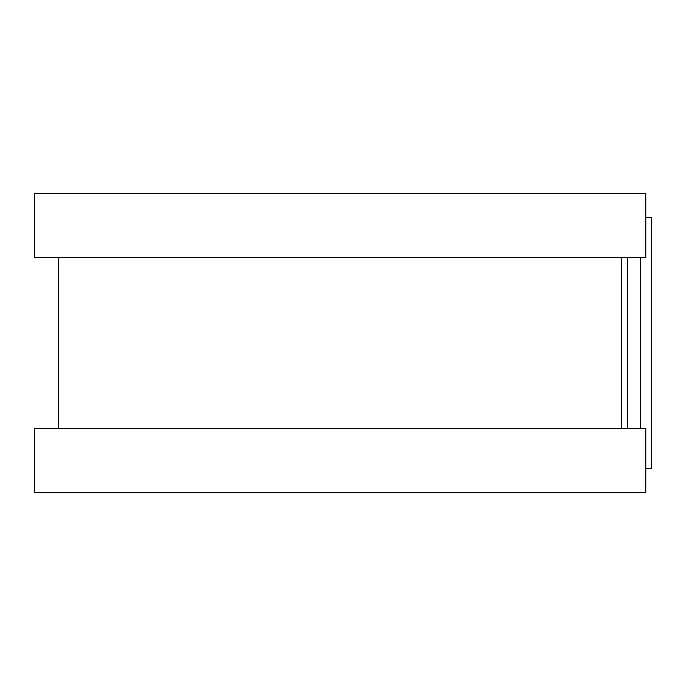 <?xml version="1.0" encoding="UTF-8"?>
<svg xmlns="http://www.w3.org/2000/svg" width="686" height="686" viewBox="0 0 686 686"><rect width="100%" height="100%" fill="white"/><g stroke="black" fill="none" stroke-linecap="round" stroke-linejoin="round"><path stroke-width="1.03" d="M645.8 217.531L651.7 217.531L651.7 468.469L645.8 468.469M58.387 257.679L58.387 428.321M621.705 257.679L621.705 428.321M34.3 193.435L34.3 257.679L645.8 257.679L645.8 193.435L34.3 193.435M34.3 428.321L34.3 492.565L645.8 492.565L645.8 428.321L34.3 428.321M627.347 257.679L627.347 428.321M640.407 257.679L640.407 428.321"/></g></svg>
